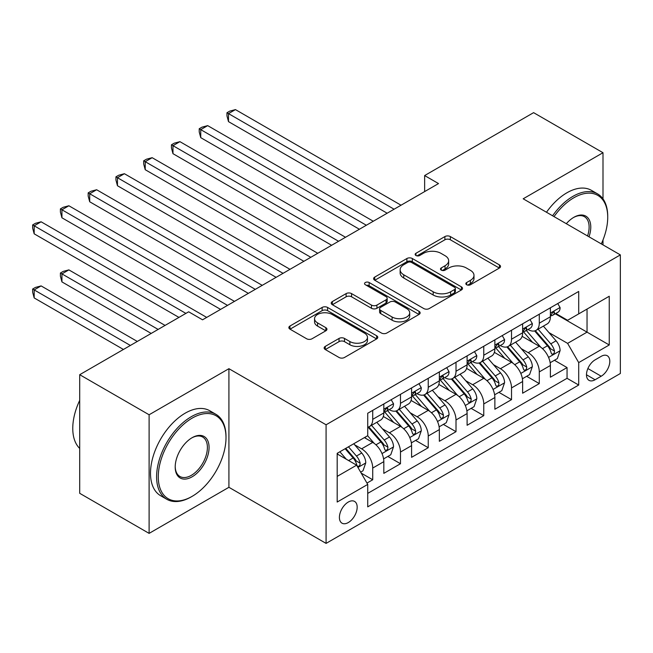 <?xml version="1.0" encoding="UTF-8"?>
<svg xmlns="http://www.w3.org/2000/svg" width="653" height="653" viewBox="0 0 653 653"><rect width="100%" height="100%" fill="white"/><g stroke="black" fill="none" stroke-linecap="round" stroke-linejoin="round"><path stroke-width="0.98" d="M466.634 284.757A2.694 1.559 0 0 0 470.446 284.757L499.398 268.04A3.853 2.228 0 0 0 500.525 266.465A3.853 2.228 0 0 0 499.398 264.889L450.35 236.574A3.853 2.228 0 0 0 444.897 236.574L415.945 253.291A2.694 1.559 0 0 0 415.161 254.392A2.694 1.559 0 0 0 415.945 255.494A2.694 1.559 0 0 0 419.765 255.494L423.511 253.331A12.334 7.118 0 0 1 440.946 253.331L445.036 255.69A12.334 7.118 0 0 1 448.652 260.718A12.334 7.118 0 0 1 445.036 265.755L441.289 267.918A2.694 1.559 0 0 0 440.497 269.02A2.694 1.559 0 0 0 441.289 270.122A2.694 1.559 0 0 0 445.109 270.122L448.856 267.959A12.334 7.118 0 0 1 466.291 267.959L470.38 270.318A12.334 7.118 0 0 1 473.988 275.354A12.334 7.118 0 0 1 470.38 280.39L466.634 282.553A2.694 1.559 0 0 0 465.842 283.655A2.694 1.559 0 0 0 466.634 284.757L466.634 282.553M348.294 522.555A12.562 7.256 120 0 0 356.497 511.487A12.562 7.256 120 0 0 354.571 501.422A12.562 7.256 120 0 0 348.294 502.043A12.562 7.256 120 0 0 340.082 513.111A12.562 7.256 120 0 0 342.009 523.184A12.562 7.256 120 0 0 348.294 522.555M325.276 346.384A3.853 2.228 0 0 0 324.149 347.959A3.853 2.228 0 0 0 325.276 349.535L339.038 357.477A3.853 2.228 0 0 0 344.49 357.477L376.642 338.915A3.853 2.228 0 0 0 377.769 337.34A3.853 2.228 0 0 0 376.642 335.764L327.594 307.449A3.853 2.228 0 0 0 322.141 307.449L289.989 326.01A3.853 2.228 0 0 0 288.863 327.586A3.853 2.228 0 0 0 289.989 329.161L306.608 338.752A3.853 2.228 0 0 0 312.061 338.752L325.823 330.81A3.853 2.228 0 0 0 326.949 329.234A3.853 2.228 0 0 0 325.823 327.659L317.578 322.9A10.309 5.95 0 0 1 314.558 318.697A10.309 5.95 0 0 1 320.925 313.195A10.309 5.95 0 0 1 332.157 314.485L364.447 333.128A10.309 5.95 0 0 1 367.468 337.34A10.309 5.95 0 0 1 361.101 342.833A10.309 5.95 0 0 1 349.869 341.543L344.49 338.442A3.853 2.228 0 0 0 339.038 338.442L325.276 346.384L325.276 349.535M228.917 368.692L149.104 414.769L79.707 374.7L79.707 493.309L149.104 533.379L228.917 487.301L326.084 543.394L326.084 424.785L228.917 368.692L228.917 487.301M602.997 198.896L602.997 152.72L523.184 198.798L620.35 254.899L326.084 424.785M602.997 152.72L533.599 112.651L424.638 175.559L424.638 191.59M79.707 374.7L188.668 311.791L202.544 319.807L438.514 183.575L424.638 175.559M423.781 308.551A3.853 2.228 0 0 0 429.233 308.551L461.385 289.981A3.853 2.228 0 0 0 462.512 288.414A3.853 2.228 0 0 0 461.385 286.838L412.337 258.523A3.853 2.228 0 0 0 406.884 258.523L374.732 277.084A3.853 2.228 0 0 0 373.606 278.66A3.853 2.228 0 0 0 374.732 280.227L423.781 308.551M366.415 285.337A2.694 1.559 0 0 1 369.149 285.72L369.149 282.512L419.014 311.301A3.853 2.228 0 0 1 420.14 312.877A3.853 2.228 0 0 1 419.014 314.444L386.862 333.014A3.853 2.228 0 0 1 381.409 333.014L332.361 304.698L332.361 301.547A3.853 2.228 0 0 0 331.234 303.123A3.853 2.228 0 0 0 332.361 304.698M332.361 301.547L346.123 293.605A3.853 2.228 0 0 1 351.575 293.605L371.467 305.09A3.853 2.228 0 0 0 376.912 305.09L386.045 299.817A3.853 2.228 0 0 0 387.172 298.241A3.853 2.228 0 0 0 386.045 296.674L365.329 284.716A2.694 1.559 0 0 1 364.545 283.614A2.694 1.559 0 0 1 366.211 282.178A2.694 1.559 0 0 1 369.149 282.512M366.962 483.089L372.724 479.767L361.199 473.115M354.644 444.807L361.615 448.831A15.705 9.069 60 0 1 372.724 468.062L383.825 461.655L383.825 473.352L400.485 463.736L387.849 456.447M382.405 428.776L389.376 432.8A15.705 9.069 60 0 1 400.485 452.039L411.586 445.624L411.586 457.329L428.246 447.713L415.61 440.416M410.166 412.753L417.136 416.777A15.705 9.069 60 0 1 428.246 436.008L439.347 429.601L439.347 441.297L456.006 431.682L443.371 424.393M437.934 396.722L444.897 400.746A15.705 9.069 60 0 1 456.006 419.985L467.107 413.569L467.107 425.274L483.767 415.651L471.131 408.362M465.695 380.699L472.658 384.723A15.705 9.069 60 0 1 483.767 403.954L494.868 397.546L494.868 409.243L511.528 399.628L498.892 392.331M493.456 364.668L500.427 368.692A15.705 9.069 60 0 1 511.528 387.923L522.629 381.515L522.629 393.212L539.288 383.597L539.288 371.9A15.705 9.069 -120 0 0 528.187 352.669L521.216 348.645M526.653 376.308L539.288 383.597M383.825 461.655A15.705 9.069 -120 0 0 372.724 442.424L364.39 437.608M411.586 445.624A15.705 9.069 -120 0 0 400.485 426.393L383.311 416.483M439.347 429.601A15.705 9.069 -120 0 0 428.246 410.362L411.08 400.452M467.107 413.569A15.705 9.069 -120 0 0 456.006 394.339L438.84 384.421M494.868 397.546A15.705 9.069 -120 0 0 483.767 378.307L466.601 368.398M522.629 381.515A15.705 9.069 -120 0 0 511.528 362.284L494.362 352.367M601.193 356.35L595.087 359.876A12.17 7.028 120 0 0 587.137 370.602A12.17 7.028 120 0 0 589.006 380.356A12.17 7.028 120 0 0 595.087 379.752L601.193 376.226A12.17 7.028 120 0 0 609.143 365.5A12.17 7.028 120 0 0 607.282 355.746A12.17 7.028 120 0 0 601.193 356.35M326.084 543.394L620.35 373.5L620.35 254.899M337.185 476.396L356.62 465.181L367.729 484.412L367.729 506.85L578.705 385.041L578.705 362.603L567.604 343.372L548.977 332.614M367.729 484.412L337.185 502.043L337.185 453.321L367.729 435.69L367.729 413.251L578.705 291.442L578.705 313.881L609.249 296.25L609.249 344.972L578.705 362.603M389.237 409.643L389.376 409.725A15.705 9.069 60 0 0 397.228 410.5L408.337 404.093A15.705 9.069 -120 0 0 411.586 396.902L411.586 387.923M416.998 393.612L417.136 393.694A15.705 9.069 60 0 0 424.989 394.477L436.098 388.062A15.705 9.069 -120 0 0 439.347 380.87L439.347 371.9M444.758 377.581L444.897 377.671A15.705 9.069 60 0 0 452.749 378.446L463.859 372.039A15.705 9.069 -120 0 0 467.107 364.847L467.107 355.869M472.519 361.558L472.658 361.64A15.705 9.069 60 0 0 480.51 362.415L491.619 356.007A15.705 9.069 -120 0 0 494.868 348.816L494.868 339.846M500.28 345.527L500.427 345.617A15.705 9.069 60 0 0 508.271 346.392L519.38 339.976A15.705 9.069 -120 0 0 522.629 332.793L522.629 323.815M367.729 493.39L567.049 378.307L567.049 367.574L550.389 377.189L550.389 365.484A15.705 9.069 -120 0 0 539.288 346.253L522.122 336.344M528.04 329.504L528.187 329.585A15.705 9.069 -120 0 0 536.04 330.361A15.705 9.069 -120 0 0 539.288 323.17L539.288 314.199M536.04 330.361L547.141 323.953A15.705 9.069 -120 0 0 550.389 316.762L550.389 307.783M372.724 410.362L372.724 419.34A15.705 9.069 60 0 1 369.467 426.531A15.705 9.069 60 0 1 367.729 427.16M369.467 426.531L380.577 420.116A15.705 9.069 -120 0 0 383.825 412.925L383.825 403.954M400.485 394.339L400.485 403.309A15.705 9.069 60 0 1 397.228 410.5M428.246 378.307L428.246 387.286A15.705 9.069 60 0 1 424.989 394.477M456.006 362.284L456.006 371.255A15.705 9.069 60 0 1 452.749 378.446M483.767 346.253L483.767 355.232A15.705 9.069 60 0 1 480.51 362.415M511.528 330.222L511.528 339.201A15.705 9.069 60 0 1 508.271 346.392M511.528 387.923L511.528 399.628M483.767 403.954L483.767 415.651M456.006 419.985L456.006 431.682M428.246 436.008L428.246 447.713M400.485 452.039L400.485 463.736M372.724 468.062L372.724 479.767M356.62 465.181L337.185 453.957M567.604 343.372L587.039 332.148L587.039 309.073L609.249 296.25M555.246 313.791L609.249 344.972M555.801 313.473L567.604 320.288L578.705 313.881M602.997 244.875L602.997 239.953M149.104 414.769L149.104 533.379M554.421 360.276L567.049 367.574M567.049 378.307L578.705 385.041M467.711 285.132L470.38 283.59A12.334 7.118 0 0 0 473.988 278.562L473.988 275.354M448.652 260.718L448.652 263.926A12.334 7.118 0 0 1 445.036 268.963L442.367 270.505M499.349 268.065L450.35 239.782A3.853 2.228 0 0 0 444.897 239.782L417.03 255.87M461.336 290.014L412.337 261.722A3.853 2.228 0 0 0 406.884 261.722L374.789 280.259M454.578 289.516A2.694 1.559 0 0 0 455.361 288.414A2.694 1.559 0 0 0 454.578 287.312L411.521 262.457A2.694 1.559 0 0 0 407.709 262.457L403.758 264.734A12.334 7.118 0 0 0 400.142 269.771A12.334 7.118 0 0 0 403.758 274.799L433.184 291.793A12.334 7.118 0 0 0 450.627 291.793L454.578 289.516L454.578 292.715A2.694 1.559 0 0 0 455.361 291.613L455.361 288.414M400.142 269.771L400.142 272.97A12.334 7.118 0 0 0 403.758 278.007L403.758 274.799M454.578 292.715L450.627 295.001A12.334 7.118 0 0 1 433.184 295.001L403.758 278.007M332.41 304.722L346.123 296.805L346.123 293.605M387.172 298.241L387.172 301.449A3.853 2.228 0 0 1 386.045 303.025L376.912 308.289A3.853 2.228 0 0 1 371.467 308.289L351.575 296.805A3.853 2.228 0 0 0 346.123 296.805M369.149 285.72L418.965 314.477M392.102 317.007A10.309 5.95 0 0 0 403.342 318.297A10.309 5.95 0 0 0 409.7 312.795A10.309 5.95 0 0 0 406.68 308.591L395.31 302.021A3.853 2.228 0 0 0 389.857 302.021L380.732 307.294A3.853 2.228 0 0 0 379.597 308.861A3.853 2.228 0 0 0 380.732 310.436L392.102 317.007L392.102 320.207A10.309 5.95 0 0 0 403.342 321.496A10.309 5.95 0 0 0 409.7 316.003L409.7 312.795M379.597 308.861L379.597 312.069A3.853 2.228 0 0 0 380.732 313.644L380.732 310.436M392.102 320.207L380.732 313.644M367.468 337.34L367.468 340.548A10.309 5.95 0 0 1 361.101 346.041A10.309 5.95 0 0 1 349.869 344.751L344.49 341.641A3.853 2.228 0 0 0 339.038 341.641L325.325 349.559M314.558 318.697L314.558 321.905A10.309 5.95 0 0 0 317.578 326.108L317.578 322.9M325.774 330.842L317.578 326.108M376.593 338.94L327.594 310.657A3.853 2.228 0 0 0 322.141 310.657L290.038 329.185M550.161 362.733L557.336 358.595L560.111 350.579A10.407 6.008 -120 0 0 556.054 340.809L543.369 326.125M540.831 347.265L526.334 330.483M532.579 342.384L524.171 332.638A24.928 14.39 -120 0 0 523.396 331.773M228.501 185.738L331.634 245.283L172.98 153.684L172.98 145.668L179.926 141.66L345.519 237.268M534.619 330.924L547.451 345.78A10.407 6.008 60 0 1 551.156 352.947L551.916 354.179L553.32 353.983L554.266 352.84L554.487 351.028A10.407 6.008 -120 0 0 550.781 343.862L538.096 329.169M535.378 330.687L549.157 346.645A5.297 3.061 60 0 1 550.495 348.718L554.487 351.028M557.752 303.539L560.111 307.628A10.407 6.008 60 0 1 557.956 312.232L552.683 315.277A10.407 6.008 -120 0 0 554.487 312.877L554.275 311.954L552.969 312.216L551.156 314.803A10.407 6.008 60 0 1 550.389 316.281M394.094 209.213L228.501 113.614L235.447 109.606L401.04 205.213M550.74 315.758L550.781 315.758A10.407 6.008 -120 0 0 552.683 315.277M387.156 213.221L228.501 121.629L228.501 113.614L226.975 112.732L229.75 111.124L235.447 109.606M228.501 121.629L226.975 115.932L226.975 112.732M601.307 243.904A47.898 27.655 120 0 0 607.723 217.31A47.898 27.655 120 0 0 573.848 197.761A47.898 27.655 120 0 0 554.022 216.6M552.593 215.776A49.073 28.332 -60 0 1 573.016 196.316A49.073 28.332 -60 0 1 597.552 193.884A49.073 28.332 -60 0 1 607.723 216.347L607.723 217.31M566.314 223.701A23.949 13.827 -60 0 1 573.848 217.31L573.848 217.31A23.949 13.827 -60 0 1 589.014 236.802M546.488 212.249A49.073 28.332 -60 0 1 566.91 192.79A49.073 28.332 -60 0 1 591.447 190.358L597.552 193.884M587.561 235.962A22.773 13.15 120 0 0 584.402 216.665A22.773 13.15 120 0 0 573.432 217.563M191.305 496.835L192.137 496.353A47.898 27.655 120 0 0 226.003 437.69A47.898 27.655 120 0 0 192.137 418.14A47.898 27.655 120 0 0 158.271 476.796A47.898 27.655 120 0 0 192.137 496.353L191.305 496.835A49.073 28.332 -60 0 1 166.768 499.267A49.073 28.332 -60 0 1 159.242 459.941A49.073 28.332 -60 0 1 191.305 416.696A49.073 28.332 -60 0 1 215.841 414.263A49.073 28.332 -60 0 1 226.003 436.726L226.003 437.69M192.137 476.796A23.949 13.827 -60 0 1 175.2 467.026A23.949 13.827 -60 0 1 192.137 437.69L192.137 437.69A23.949 13.827 -60 0 1 209.074 447.468A23.949 13.827 -60 0 1 192.137 476.796M175.208 466.536A22.773 13.15 120 0 0 179.918 476.486A22.773 13.15 120 0 0 191.305 475.36A22.773 13.15 120 0 0 206.177 455.288A22.773 13.15 120 0 0 202.691 437.045A22.773 13.15 120 0 0 191.713 437.943M166.768 499.267L160.662 495.741A49.073 28.332 -60 0 1 153.137 456.414A49.073 28.332 -60 0 1 185.199 413.169A49.073 28.332 -60 0 1 209.735 410.737L215.841 414.263M79.707 448.431A49.073 28.332 -60 0 1 79.707 400.346M522.4 378.764L529.575 374.626L532.35 366.611A10.407 6.008 -120 0 0 528.293 356.84L515.609 342.156M513.07 363.297L498.574 346.514M504.818 358.407L496.402 348.669A24.928 14.39 -120 0 0 495.635 347.804M200.74 201.769L303.874 261.306L145.219 169.707L145.219 161.691L152.157 157.691L317.758 253.291M506.859 346.955L519.69 361.811A10.407 6.008 60 0 1 523.396 368.978L524.155 370.21L525.559 370.014L526.506 368.863L526.726 367.051A10.407 6.008 -120 0 0 523.02 359.885L510.336 345.2M507.618 346.71L521.396 362.676A5.297 3.061 60 0 1 522.735 364.749L526.726 367.051M494.639 394.796L501.814 390.649L504.589 382.634A10.407 6.008 -120 0 0 500.533 372.871L487.848 358.179M485.31 379.328L470.813 362.537M477.057 374.438L468.642 364.692A24.928 14.39 -120 0 0 467.875 363.827M172.98 217.792L276.113 277.337L117.458 185.738L117.458 177.722L124.397 173.714L289.997 269.322M479.098 362.986L491.929 377.834A10.407 6.008 60 0 1 495.635 385.001L496.394 386.233L497.798 386.037L498.745 384.895L498.965 383.082A10.407 6.008 -120 0 0 495.26 375.916L482.575 361.231M479.857 362.741L493.635 378.699A5.297 3.061 60 0 1 494.974 380.772L498.965 383.082M466.879 410.819L474.054 406.68L476.821 398.665A10.407 6.008 -120 0 0 472.772 388.894L460.087 374.21M457.549 395.351L443.052 378.569M449.297 390.461L440.881 380.723A24.928 14.39 -120 0 0 440.114 379.858M145.219 233.823L248.352 293.36L89.698 201.761L89.698 193.753L96.636 189.745L262.237 285.345M451.337 379.009L464.169 393.865A10.407 6.008 60 0 1 467.875 401.032L468.634 402.264L470.038 402.068L470.976 400.926L471.205 399.105A10.407 6.008 -120 0 0 467.499 391.939L454.815 377.254M452.096 378.764L465.875 394.73A5.297 3.061 60 0 1 467.213 396.804L471.205 399.105M439.118 426.85L446.285 422.703L449.06 414.688A10.407 6.008 -120 0 0 445.011 404.925L432.327 390.241M429.788 411.382L415.292 394.592M421.536 406.493L413.12 396.755A24.928 14.39 -120 0 0 412.353 395.881M117.458 249.846L220.592 309.391L61.937 217.792L61.937 209.776L68.875 205.768L234.476 301.376M423.577 395.041L436.408 409.888A10.407 6.008 60 0 1 440.114 417.055L440.873 418.295L442.277 418.091L443.216 416.949L443.444 415.137A10.407 6.008 -120 0 0 439.738 407.97L427.054 393.286M424.328 394.796L438.114 410.753A5.297 3.061 60 0 1 439.453 412.827L443.444 415.137M529.991 319.57L532.35 323.651A10.407 6.008 60 0 1 530.195 328.255L524.922 331.3A10.407 6.008 -120 0 0 526.726 328.908L526.514 327.986L525.208 328.239L523.396 330.826A10.407 6.008 60 0 1 522.629 332.312M366.333 225.244L200.74 129.637L207.687 125.629L373.279 221.236M522.98 331.789L523.02 331.789A10.407 6.008 -120 0 0 524.922 331.3M359.395 229.252L200.74 137.652L200.74 129.637L199.214 128.755L201.989 127.155L207.687 125.629M200.74 137.652L199.214 131.963L199.214 128.755M502.23 335.593L504.589 339.682A10.407 6.008 60 0 1 502.435 344.286L497.153 347.331A10.407 6.008 -120 0 0 498.965 344.931L498.753 344.009L497.447 344.27L495.635 346.857A10.407 6.008 60 0 1 494.868 348.335M338.572 241.275L171.453 144.786L174.229 143.187L179.926 141.66M495.219 347.82L495.26 347.82A10.407 6.008 -120 0 0 497.153 347.331M172.98 153.684L171.453 147.994L171.453 144.786M474.47 351.624L476.821 355.705A10.407 6.008 60 0 1 474.674 360.309L469.393 363.354A10.407 6.008 -120 0 0 471.205 360.962L470.993 360.04L469.687 360.301L467.875 362.888A10.407 6.008 60 0 1 467.107 364.366M310.812 257.298L143.693 160.809L146.468 159.21L152.157 157.691M467.458 363.843L467.499 363.843A10.407 6.008 -120 0 0 469.393 363.354M145.219 169.707L143.693 164.017L143.693 160.809M446.701 367.647L449.06 371.737A10.407 6.008 60 0 1 446.913 376.34L441.632 379.385A10.407 6.008 -120 0 0 443.444 376.985L443.232 376.063L441.926 376.324L440.114 378.911A10.407 6.008 60 0 1 439.347 380.389M283.051 273.329L115.932 176.841L118.707 175.241L124.397 173.714M439.698 379.875L439.738 379.875A10.407 6.008 -120 0 0 441.632 379.385M117.458 185.738L115.932 180.048L115.932 176.841M411.357 442.873L418.524 438.734L421.299 430.719A10.407 6.008 -120 0 0 417.251 420.948L404.566 406.264M402.028 427.405L387.531 410.623M393.775 422.524L385.36 412.778A24.928 14.39 -120 0 0 384.593 411.912M89.698 265.877L178.946 317.407L34.176 233.823L34.176 225.807L41.115 221.8L206.707 317.407M395.816 411.064L408.647 425.919A10.407 6.008 60 0 1 412.353 433.086L413.112 434.318L414.516 434.123L415.455 432.98L415.683 431.16A10.407 6.008 -120 0 0 411.978 423.993L399.293 409.309M396.567 410.827L410.353 426.784A5.297 3.061 60 0 1 411.692 428.858L415.683 431.16M418.94 383.678L421.299 387.768A10.407 6.008 60 0 1 419.153 392.371L413.871 395.416A10.407 6.008 -120 0 0 415.683 393.016L415.463 392.094L414.165 392.355L412.353 394.943A10.407 6.008 60 0 1 411.586 396.42M255.29 289.352L88.171 192.872L90.947 191.264L96.636 189.745M411.937 395.898L411.978 395.898A10.407 6.008 -120 0 0 413.871 395.416M89.698 201.761L88.171 196.071L88.171 192.872M383.597 458.904L390.763 454.766L393.539 446.75A10.407 6.008 -120 0 0 389.49 436.979L376.805 422.295M374.267 443.436L367.623 435.747M366.015 438.547L364.937 437.298M165.07 325.414L68.875 269.885L61.937 273.893L61.937 281.9L151.186 333.43M368.055 427.095L380.887 441.95A10.407 6.008 60 0 1 384.593 449.117L385.352 450.35L386.756 450.146L387.694 449.003L387.923 447.191A10.407 6.008 -120 0 0 384.217 440.024L371.533 425.34M368.806 426.85L382.593 442.807A5.297 3.061 60 0 1 383.931 444.881L387.923 447.191M61.937 281.9L60.411 276.211L60.411 273.011L158.132 329.422M60.411 273.011L63.186 271.403L68.875 269.885M391.18 399.709L393.539 403.791A10.407 6.008 60 0 1 391.392 408.394L386.111 411.439A10.407 6.008 -120 0 0 387.923 409.047L387.702 408.125L386.405 408.378L384.593 410.966A10.407 6.008 60 0 1 383.825 412.451M227.53 305.384L60.411 208.895L63.186 207.295L68.875 205.768M384.176 411.929L384.217 411.929A10.407 6.008 -120 0 0 386.111 411.439M61.937 217.792L60.411 212.103L60.411 208.895M360.644 472.152L363.003 470.789L365.778 462.773A10.407 6.008 -120 0 0 361.729 453.002L353.746 443.762M346.286 459.214L339.862 451.77M338.254 454.578L337.185 453.337M137.31 341.446L41.115 285.908L34.176 289.916L34.176 297.931L123.425 349.461M345.135 448.725L353.126 457.973A10.407 6.008 60 0 1 356.832 465.14L357.591 466.373L358.995 466.177L359.934 465.034L360.162 463.222A10.407 6.008 -120 0 0 356.456 456.055L348.465 446.807M345.78 448.358L354.832 458.839A5.297 3.061 60 0 1 356.171 460.912L360.162 463.222M34.176 297.931L32.65 292.242L32.65 289.034L130.371 345.453M32.65 289.034L35.425 287.434L41.115 285.908M185.893 313.399L32.65 224.926L35.425 223.318L41.115 221.8M34.176 233.823L32.65 228.134L32.65 224.926M361.615 448.831L372.724 442.424M389.376 432.8L400.485 426.393M417.136 416.777L428.246 410.362M444.897 400.746L456.006 394.339M472.658 384.723L483.767 378.307M500.427 368.692L511.528 362.284M528.187 352.669L539.288 346.253M539.288 323.17L550.389 316.762M372.724 419.34L383.825 412.925M400.485 403.309L411.586 396.902M428.246 387.286L439.347 380.87M456.006 371.255L467.107 364.847M483.767 355.232L494.868 348.816M511.528 339.201L522.629 332.793M539.288 371.9L550.389 365.484M587.88 368.537L601.193 376.226M586.484 374.781L595.087 379.752M470.38 283.59L470.38 280.39M441.289 270.122L441.289 267.918M445.036 268.963L445.036 265.755M415.945 255.494L415.945 253.291M444.897 239.782L444.897 236.574M450.35 239.782L450.35 236.574M499.398 268.04L499.398 264.889M374.732 280.227L374.732 277.084M406.884 261.722L406.884 258.523M412.337 261.722L412.337 258.523M461.385 289.981L461.385 286.838M433.184 295.001L433.184 291.793M450.627 295.001L450.627 291.793M351.575 296.805L351.575 293.605M371.467 308.289L371.467 305.09M376.912 308.289L376.912 305.09M386.045 303.025L386.045 299.817M419.014 314.444L419.014 311.301M339.038 341.641L339.038 338.442M344.49 341.641L344.49 338.442M349.869 344.751L349.869 341.543M325.823 330.81L325.823 327.659M289.989 329.161L289.989 326.01M322.141 310.657L322.141 307.449M327.594 310.657L327.594 307.449M376.642 338.915L376.642 335.764M548.569 357.403L560.037 350.783M550.781 343.862L556.054 340.809M542.488 348.645L547.451 345.78M560.037 307.506L550.389 313.073M553.148 312.101L554.487 312.877M520.808 373.426L532.277 366.806M523.02 359.885L528.293 356.84M514.727 364.676L519.69 361.811M493.048 389.457L504.516 382.838M495.26 375.916L500.533 372.871M486.967 380.699L491.929 377.834M465.287 405.489L476.755 398.869M467.499 391.939L472.772 388.894M459.206 396.73L464.169 393.865M437.526 421.512L448.995 414.892M439.738 407.97L445.011 404.925M431.445 412.753L436.408 409.888M532.277 323.537L522.629 329.104M525.387 328.132L526.726 328.908M504.516 339.56L494.868 345.135M497.627 344.155L498.965 344.931M476.755 355.591L467.107 361.158M469.866 360.187L471.205 360.962M448.995 371.614L439.347 377.189M442.105 376.21L443.444 376.985M409.766 437.543L421.234 430.923M411.978 423.993L417.251 420.948M403.685 428.784L408.647 425.919M421.234 387.645L411.586 393.212M414.345 392.241L415.683 393.016M382.005 453.566L393.473 446.946M384.217 440.024L389.49 436.979M375.924 444.815L380.887 441.95M393.473 403.676L383.825 409.243M386.584 408.272L387.923 409.047M357.942 467.466L365.713 462.977M356.456 456.055L361.729 453.002M348.629 460.569L353.126 457.973"/></g></svg>
